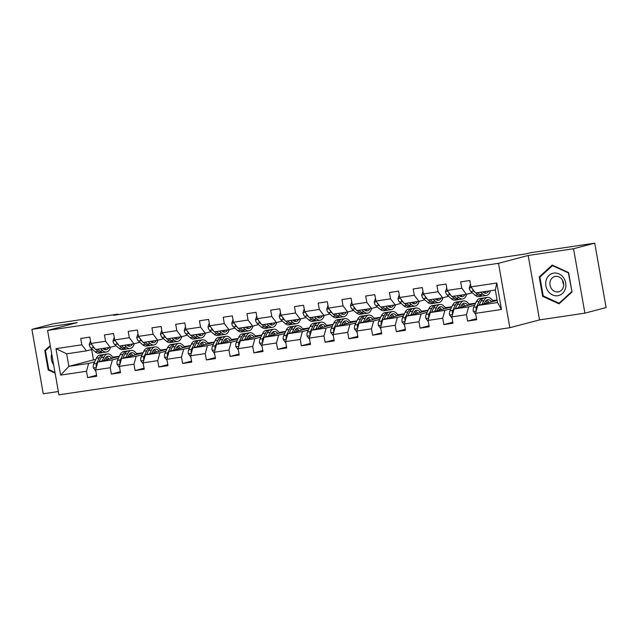 <?xml version="1.0" encoding="UTF-8"?>
<svg xmlns="http://www.w3.org/2000/svg" width="638" height="638" viewBox="0 0 638 638"><rect width="100%" height="100%" fill="white"/><g stroke="black" fill="none" stroke-linecap="round" stroke-linejoin="round"><path stroke-width="0.96" d="M584.894 313.146L573.538 248.74L528.176 255.495L539.533 319.901L584.894 313.146L606.1 307.572L594.744 243.166L530.042 252.8L525.808 253.908L113.564 315.284L117.799 314.167L53.106 323.793L31.9 329.375L43.256 393.782L58.353 391.533M539.533 319.901L509.85 327.709L58.935 394.834L47.579 330.428L498.493 263.311L509.85 327.709M497.169 300.378L477.766 305.482L497.552 302.54L495.343 290.003L475.549 292.954L470.932 286.877L469.815 280.529L460.676 281.884L461.8 288.24L447.182 290.418L446.066 284.062L436.926 285.425L438.051 291.773L423.433 293.951L422.316 287.594L413.185 288.958L414.301 295.314L399.691 297.483L398.567 291.135L389.435 292.491L390.552 298.847L375.941 301.024L374.817 294.668L365.686 296.024L366.802 302.38L352.192 304.557L351.067 298.201L341.936 299.565L343.061 305.913L328.442 308.09L327.326 301.742L318.187 303.098L319.311 309.454L304.693 311.623L303.576 305.275L294.445 306.631L295.561 312.987L280.943 315.164L279.827 308.808L270.695 310.172L271.812 316.52L257.202 318.697L256.077 312.341L246.946 313.705L248.062 320.061L233.452 322.23L232.328 315.882L223.196 317.238L224.321 323.594L209.703 325.771L208.586 319.415L199.447 320.77L200.571 327.127L185.953 329.304L184.837 322.948L175.697 324.311L176.822 330.659L162.204 332.837L161.087 326.489L151.956 327.844L153.072 334.2L138.462 336.378L137.337 330.021L128.206 331.377L129.323 337.733L114.712 339.91L113.588 333.554L104.457 334.918L105.573 341.266L90.963 343.443L89.838 337.087L80.707 338.451L81.831 344.807L55.953 348.659L60.618 375.112L68.872 366.356L88.658 363.405L94.671 361.826M470.932 286.877L496.811 283.025L501.476 309.486L475.597 313.338L476.722 319.694L467.582 321.05L476.538 318.697M60.618 375.112L86.497 371.26L87.613 377.616L96.745 376.253L95.628 369.904L110.238 367.727L111.363 374.083L120.494 372.72L119.378 366.364L133.988 364.194L135.112 370.542L144.244 369.187L143.127 362.831L157.738 360.653L158.862 367.01L167.993 365.646L166.869 359.298L181.487 357.12L182.604 363.477L191.743 362.113L190.618 355.765L205.237 353.588L206.353 359.936L215.484 358.58L214.368 352.224L228.986 350.047L230.103 356.403L239.234 355.047L238.118 348.691L252.728 346.514L253.852 352.87L262.984 351.506L261.867 345.158L276.477 342.981L277.602 349.337L286.733 347.973L285.609 341.617L300.227 339.448L301.343 345.796L310.483 344.44L309.358 338.084L323.976 335.907L325.093 342.263L334.232 340.899L333.108 334.551L347.726 332.374L348.842 338.73L357.974 337.366L356.857 331.01L371.468 328.841L372.592 335.189L381.723 333.834L380.607 327.477L395.217 325.3L396.342 331.656L405.473 330.301L404.356 323.945L418.967 321.767L420.091 328.123L429.222 326.76L428.098 320.412L442.716 318.234L443.833 324.582L452.972 323.227L451.848 316.871L466.466 314.701L467.582 321.05M447.182 290.418L451.808 296.487L466.418 294.309L472.311 292.762M492.6 300.466L493.222 300.37L492.64 300.522M474.648 305.259L468.627 306.846L454.017 309.015L475.549 303.353M466.418 294.309L461.8 288.24M466.466 314.701L468.627 306.846M451.848 316.871L454.017 309.015M423.433 293.951L428.058 300.019L442.668 297.842L448.562 296.295M468.85 303.999L469.48 303.903L468.898 304.063M450.899 308.792L444.877 310.379L430.267 312.556L451.8 306.886M442.668 297.842L438.051 291.773M442.716 318.234L444.877 310.379M428.098 320.412L430.267 312.556M399.691 297.483L404.309 303.552L418.919 301.383L424.812 299.828M445.101 307.532L445.731 307.444L445.149 307.596M427.149 312.333L421.136 313.912L406.518 316.089L428.05 310.427M418.919 301.383L414.301 295.314M418.967 321.767L421.136 313.912M404.356 323.945L406.518 316.089M375.941 301.024L380.559 307.093L395.177 304.916L401.071 303.369M421.359 311.073L421.981 310.977L421.399 311.129M403.399 315.866L397.386 317.445L382.768 319.622L404.301 313.96M395.177 304.916L390.552 298.847M395.217 325.3L397.386 317.445M380.607 327.477L382.768 319.622M352.192 304.557L356.809 310.626L371.428 308.449L377.321 306.902M397.61 314.606L398.232 314.51L397.649 314.662M379.65 319.399L373.637 320.986L359.019 323.163L380.559 317.493M371.428 308.449L366.802 302.38M371.468 328.841L373.637 320.986M356.857 331.01L359.019 323.163M328.442 308.09L333.06 314.159L347.678 311.99L353.572 310.435M373.86 318.139L374.482 318.051L373.9 318.202M355.9 322.94L349.887 324.519L335.277 326.696L356.809 321.026M347.678 311.99L343.061 305.913M347.726 332.374L349.887 324.519M333.108 334.551L335.277 326.696M304.693 311.623L309.318 317.7L323.929 315.523L329.822 313.968M350.11 321.68L350.733 321.584L350.158 321.735M332.159 326.473L326.138 328.052L311.527 330.229L333.06 324.567M323.929 315.523L319.311 309.454M323.976 335.907L326.138 328.052M309.358 338.084L311.527 330.229M280.943 315.164L285.569 321.233L300.179 319.056L306.073 317.509M326.361 325.213L326.991 325.117L326.409 325.268M308.409 330.005L302.388 331.593L287.778 333.762L309.31 328.099M300.179 319.056L295.561 312.987M300.227 339.448L302.388 331.593M285.609 341.617L287.778 333.762M257.202 318.697L261.819 324.766L276.437 322.589L282.323 321.042M302.619 328.745L303.241 328.65L302.659 328.809M284.66 333.538L278.647 335.125L264.028 337.303L285.561 331.632M276.437 322.589L271.812 316.52M276.477 342.981L278.647 335.125M261.867 345.158L264.028 337.303M233.452 322.23L238.07 328.299L252.688 326.13L258.581 324.575M278.87 332.278L279.492 332.191L278.91 332.342M260.91 337.079L254.897 338.658L240.279 340.836L261.811 335.173M252.688 326.13L248.062 320.061M252.728 346.514L254.897 338.658M238.118 348.691L240.279 340.836M209.703 325.771L214.32 331.84L228.938 329.663L234.832 328.115M255.12 335.819L255.742 335.724L255.16 335.875M237.161 340.612L231.147 342.191L216.529 344.368L238.07 338.706M228.938 329.663L224.321 323.594M228.986 350.047L231.147 342.191M214.368 352.224L216.529 344.368M185.953 329.304L190.579 335.373L205.189 333.195L211.082 331.648M231.371 339.352L231.993 339.256L231.411 339.416M213.419 344.145L207.398 345.732L192.788 347.909L214.32 342.239M205.189 333.195L200.571 327.127M205.237 353.588L207.398 345.732M190.618 355.765L192.788 347.909M162.204 332.837L166.829 338.906L181.439 336.736L187.333 335.181M207.621 342.885L208.251 342.797L207.669 342.949M189.669 347.686L183.648 349.265L169.038 351.442L190.571 345.772M181.439 336.736L176.822 330.659M181.487 357.12L183.648 349.265M166.869 359.298L169.038 351.442M138.462 336.378L143.079 342.446L157.69 340.269L163.583 338.714M183.872 346.426L184.502 346.33L183.919 346.482M165.92 351.219L159.907 352.798L145.289 354.975L166.821 349.313M157.69 340.269L153.072 334.2M157.738 360.653L159.907 352.798M143.127 362.831L145.289 354.975M114.712 339.91L119.33 345.979L133.948 343.802L139.842 342.255M160.13 349.959L160.752 349.863L160.17 350.015M142.17 354.752L136.157 356.339L121.539 358.508L143.072 352.846M133.948 343.802L129.323 337.733M133.988 364.194L136.157 356.339M119.378 366.364L121.539 358.508M90.963 343.443L95.58 349.512L110.199 347.335L116.092 345.788M136.38 353.492L137.003 353.396L136.42 353.556M118.421 358.285L112.408 359.872L97.789 362.049L119.33 356.379M110.199 347.335L105.573 341.266M110.238 367.727L112.408 359.872M95.628 369.904L97.789 362.049M55.953 348.659L66.655 353.819L86.449 350.876L92.343 349.321M112.631 357.025L113.253 356.937L112.671 357.089M91.633 349.512L93.467 359.88L95.756 359.537M93.467 359.88L68.872 366.356L66.655 353.819M86.449 350.876L81.831 344.807M86.497 371.26L88.658 363.405M573.538 248.74L594.744 243.166M528.176 255.495L498.493 263.311M47.579 330.428L77.262 322.621L31.9 329.375M117.886 314.638L117.799 314.167M112.782 357.24L113.253 356.937M113.285 357.113L119.41 356.195M136.532 353.707L137.003 353.396M137.034 353.572L143.159 352.662M160.274 350.174L160.752 349.863M160.784 350.039L166.909 349.13M184.023 346.633L184.502 346.33M184.534 346.506L190.658 345.589M207.773 343.1L208.251 342.797M208.275 342.965L214.408 342.056M231.522 339.568L231.993 339.256M232.025 339.432L238.157 338.523M255.272 336.035L255.742 335.724M255.774 335.899L261.899 334.982M279.021 332.494L279.492 332.191M279.524 332.366L285.649 331.449M302.763 328.961L303.241 328.65M303.273 328.825L309.398 327.916M326.512 325.428L326.991 325.117M327.015 325.292L333.148 324.383M350.262 321.887L350.733 321.584M350.764 321.759L356.897 320.842M374.012 318.354L374.482 318.051M374.514 318.218L380.647 317.309M397.761 314.821L398.232 314.51M398.264 314.686L404.388 313.776M421.503 311.28L421.981 310.977M422.013 311.153L428.138 310.235M445.252 307.747L445.731 307.444M445.763 307.62L451.887 306.703M469.002 304.214L469.48 303.903M469.504 304.079L475.637 303.17M492.751 300.681L493.222 300.37M493.254 300.546L497.098 299.972M501.476 309.486L497.552 302.54M495.343 290.003L496.811 283.025M475.597 313.338L477.766 305.482M87.613 377.616L96.569 375.256M113.173 357.854L114.465 357.663M136.923 354.313L138.215 354.122M111.363 374.083L120.319 371.723M160.672 350.78L161.956 350.589M135.112 370.542L144.068 368.19M184.422 347.247L185.706 347.056M158.862 367.01L167.818 364.649M208.171 343.715L209.455 343.523M182.604 363.477L191.567 361.116M231.921 340.174L233.205 339.982M206.353 359.936L215.309 357.583M255.663 336.641L256.954 336.449M230.103 356.403L239.059 354.05M279.412 333.108L280.704 332.916M253.852 352.87L262.808 350.509M303.162 329.567L304.446 329.375M277.602 349.337L286.558 346.976M326.911 326.034L328.195 325.843M301.343 345.796L310.307 343.443M350.661 322.501L351.945 322.31M325.093 342.263L334.057 339.902M374.402 318.968L375.694 318.777M348.842 338.73L357.798 336.37M398.152 315.427L399.444 315.236M372.592 335.189L381.548 332.837M421.901 311.894L423.193 311.703M396.342 331.656L405.297 329.304M445.651 308.361L446.935 308.17M420.091 328.123L429.047 325.763M469.401 304.82L470.685 304.629M443.833 324.582L452.797 322.23M493.15 301.288L494.434 301.096M50.242 345.541L44.772 350.549L48.193 369.952L55.107 373.11M568.602 272.57L552.205 265.065L539.222 276.948L542.643 296.343L559.04 303.855L572.023 291.973L568.602 272.57M49.134 369.705L48.193 369.952M46.016 350.222L44.772 350.549M543.584 296.096L542.643 296.343M540.466 276.621L539.222 276.948M90.5 340.82L89.24 344.576A4.689 2.313 81.5 0 0 90.923 348.085L95.214 351.833A13.534 6.675 81.5 0 0 98.802 353.157L101.689 352.726A13.534 6.675 81.5 0 0 102.59 352.463M100.613 348.763L102.822 350.701A13.534 6.675 81.5 0 0 106.41 352.024A13.534 6.675 81.5 0 0 110.549 347.247M102.846 348.436L103.093 348.651A11.237 5.543 81.5 0 0 106.075 349.744A11.237 5.543 81.5 0 0 108.771 347.55M95.891 349.464L98.1 351.402A13.534 6.675 81.5 0 0 101.689 352.726M104.05 348.252A11.237 5.543 -98.5 0 1 103.555 349.018M106.41 352.024L103.523 352.455A13.534 6.675 -98.5 0 1 99.927 351.131L97.718 349.193M104.568 349.568A11.237 5.543 81.5 0 0 105.876 347.981M92.47 345.429A4.689 2.313 81.5 0 0 93.818 347.654L94.863 348.563M104.201 360.358L104.903 358.891A11.237 5.543 -98.5 0 1 107.83 356.243A11.237 5.543 -98.5 0 1 111.778 358.365M102.192 360.893L103.962 357.152A13.534 6.675 -98.5 0 1 107.487 353.962A13.534 6.675 -98.5 0 1 113.253 357.982M95.844 371.109L93.355 367.903A4.689 2.313 -98.5 0 1 93.706 363.867L96.346 358.293A13.534 6.675 -98.5 0 1 99.879 355.095L102.774 354.664A13.534 6.675 81.5 0 0 99.241 357.862L96.601 363.437A4.689 2.313 81.5 0 0 96.123 366.14L96.458 366.882M99.121 361.698L101.067 357.583A13.534 6.675 -98.5 0 1 104.6 354.393L107.487 353.962M109.098 359.074A11.237 5.543 81.5 0 0 106.442 356.849M108.803 359.146A13.534 6.675 81.5 0 0 107.974 357.814M103.707 354.656A13.534 6.675 81.5 0 0 102.774 354.664M105.629 357.671A11.237 5.543 -98.5 0 1 107.399 359.521M54.98 372.377L48.767 369.538L45.45 350.74L50.37 346.243M51.71 353.859A11.5 9.993 -104.7 0 0 53.632 364.761M553.8 273.096A11.5 9.993 -104.7 0 0 545.897 285.888A11.5 9.993 -104.7 0 0 557.787 295.729A11.5 9.993 -104.7 0 0 565.691 282.937A11.5 9.993 -104.7 0 0 553.8 273.096M555.427 276.406A7.871 6.843 -104.7 0 0 554.789 276.533A7.871 6.843 -104.7 0 0 550.092 285.529A7.871 6.843 -104.7 0 0 558.162 291.893A7.871 6.843 -104.7 0 0 558.8 291.765A7.871 6.843 -104.7 0 0 563.498 282.77A7.871 6.843 -104.7 0 0 555.427 276.406M563.705 284.532A7.871 6.843 75.3 0 1 562.62 280.417M571.68 291.694L559.103 303.209L543.217 295.928L539.9 277.139L552.476 265.623L568.37 272.897L571.959 291.614M560.012 302.97L559.103 303.209M553.074 265.464L552.476 265.623M114.25 337.287L112.99 341.043A4.689 2.313 81.5 0 0 114.673 344.544L118.963 348.3A13.534 6.675 81.5 0 0 122.552 349.616L125.439 349.185A13.534 6.675 81.5 0 0 126.332 348.922M124.362 345.23L126.571 347.168A13.534 6.675 81.5 0 0 130.16 348.484A13.534 6.675 81.5 0 0 134.299 343.715M126.595 344.895L126.842 345.118A11.237 5.543 81.5 0 0 129.825 346.211A11.237 5.543 81.5 0 0 132.521 344.018M119.641 345.932L121.85 347.869A13.534 6.675 81.5 0 0 125.439 349.185M127.799 344.719A11.237 5.543 -98.5 0 1 127.297 345.477M130.16 348.484L127.265 348.914A13.534 6.675 -98.5 0 1 123.676 347.598L121.467 345.66M128.318 346.035A11.237 5.543 81.5 0 0 129.626 344.448M116.22 341.888A4.689 2.313 81.5 0 0 117.567 344.113L118.612 345.03M137.999 333.746L136.739 337.51A4.689 2.313 81.5 0 0 138.422 341.011L142.705 344.767A13.534 6.675 81.5 0 0 146.293 346.083L149.188 345.652A13.534 6.675 81.5 0 0 150.082 345.389M148.104 341.697L150.321 343.635A13.534 6.675 81.5 0 0 153.91 344.951A13.534 6.675 81.5 0 0 158.049 340.174M150.337 341.362L150.592 341.585A11.237 5.543 81.5 0 0 153.567 342.678A11.237 5.543 81.5 0 0 156.262 340.477M143.391 342.399L145.6 344.337A13.534 6.675 81.5 0 0 149.188 345.652M151.549 341.186A11.237 5.543 -98.5 0 1 151.047 341.944M153.91 344.951L151.015 345.381A13.534 6.675 -98.5 0 1 147.426 344.065L145.217 342.127M152.067 342.494A11.237 5.543 81.5 0 0 153.375 340.907M139.969 338.355A4.689 2.313 81.5 0 0 141.309 340.58L142.362 341.497M127.951 356.825L128.645 355.35A11.237 5.543 -98.5 0 1 131.58 352.702A11.237 5.543 -98.5 0 1 135.527 354.832M125.941 357.352L127.712 353.619A13.534 6.675 -98.5 0 1 131.237 350.429A13.534 6.675 -98.5 0 1 137.003 354.441M119.585 367.568L117.105 364.37A4.689 2.313 -98.5 0 1 117.456 360.334L120.096 354.752A13.534 6.675 -98.5 0 1 123.628 351.562L126.515 351.131A13.534 6.675 81.5 0 0 122.99 354.321L120.351 359.904A4.689 2.313 81.5 0 0 119.872 362.607L120.207 363.341M122.871 358.165L124.817 354.05A13.534 6.675 -98.5 0 1 128.35 350.86L131.237 350.429M132.848 355.533A11.237 5.543 81.5 0 0 130.192 353.316M132.552 355.613A13.534 6.675 81.5 0 0 131.715 354.281M127.448 351.123A13.534 6.675 81.5 0 0 126.515 351.131M129.378 354.138A11.237 5.543 -98.5 0 1 131.149 355.98M151.7 353.293L152.394 351.817A11.237 5.543 -98.5 0 1 155.321 349.169A11.237 5.543 -98.5 0 1 159.277 351.299M149.691 353.819L151.453 350.087A13.534 6.675 -98.5 0 1 154.986 346.897A13.534 6.675 -98.5 0 1 160.752 350.908M143.335 364.035L140.854 360.837A4.689 2.313 -98.5 0 1 141.205 356.794L143.845 351.219A13.534 6.675 -98.5 0 1 147.378 348.029L150.265 347.598A13.534 6.675 81.5 0 0 146.74 350.788L144.092 356.363A4.689 2.313 81.5 0 0 143.622 359.066L143.957 359.808M146.62 354.624L148.566 350.517A13.534 6.675 -98.5 0 1 152.091 347.327L154.986 346.897M156.597 352.001A11.237 5.543 81.5 0 0 153.933 349.776M156.302 352.08A13.534 6.675 81.5 0 0 155.465 350.74M151.198 347.59A13.534 6.675 81.5 0 0 150.265 347.598M153.128 350.605A11.237 5.543 -98.5 0 1 154.898 352.447M161.741 330.213L160.489 333.977A4.689 2.313 81.5 0 0 162.164 337.478L166.454 341.234A13.534 6.675 81.5 0 0 170.043 342.55L172.938 342.12A13.534 6.675 81.5 0 0 173.831 341.856M171.853 338.164L174.07 340.094A13.534 6.675 81.5 0 0 177.659 341.418A13.534 6.675 81.5 0 0 181.79 336.641M174.086 337.829L174.341 338.044A11.237 5.543 81.5 0 0 177.316 339.137A11.237 5.543 81.5 0 0 180.012 336.944M167.132 338.866L169.349 340.804A13.534 6.675 81.5 0 0 172.938 342.12M175.298 337.646A11.237 5.543 -98.5 0 1 174.796 338.411M177.659 341.418L174.764 341.848A13.534 6.675 -98.5 0 1 171.175 340.525L168.958 338.587M175.817 338.961A11.237 5.543 81.5 0 0 177.125 337.374M163.719 334.822A4.689 2.313 81.5 0 0 165.059 337.047L166.103 337.965M185.491 326.68L184.238 330.436A4.689 2.313 81.5 0 0 185.913 333.937L190.204 337.693A13.534 6.675 81.5 0 0 193.792 339.017L196.687 338.587A13.534 6.675 81.5 0 0 197.581 338.315M195.603 334.623L197.812 336.561A13.534 6.675 81.5 0 0 201.401 337.877A13.534 6.675 81.5 0 0 205.54 333.108M197.836 334.296L198.083 334.511A11.237 5.543 81.5 0 0 201.066 335.604A11.237 5.543 81.5 0 0 203.761 333.411M190.882 335.325L193.099 337.263A13.534 6.675 81.5 0 0 196.687 338.587M199.04 334.113A11.237 5.543 -98.5 0 1 198.546 334.878M201.401 337.877L198.514 338.307A13.534 6.675 -98.5 0 1 194.925 336.992L192.708 335.054M199.558 335.428A11.237 5.543 81.5 0 0 200.866 333.841M187.46 331.289A4.689 2.313 81.5 0 0 188.808 333.507L189.853 334.424M209.24 323.147L207.988 326.903A4.689 2.313 81.5 0 0 209.663 330.404L213.953 334.16A13.534 6.675 81.5 0 0 217.542 335.476L220.437 335.046A13.534 6.675 81.5 0 0 221.33 334.783M219.352 331.09L221.561 333.028A13.534 6.675 81.5 0 0 225.15 334.344A13.534 6.675 81.5 0 0 229.289 329.567M221.585 330.755L221.833 330.978A11.237 5.543 81.5 0 0 224.815 332.071A11.237 5.543 81.5 0 0 227.511 329.878M214.631 331.792L216.848 333.73A13.534 6.675 81.5 0 0 220.437 335.046M222.79 330.58A11.237 5.543 -98.5 0 1 222.295 331.337M225.15 334.344L222.263 334.775A13.534 6.675 -98.5 0 1 218.674 333.459L216.457 331.521M223.308 331.896A11.237 5.543 81.5 0 0 224.616 330.309M211.21 327.749A4.689 2.313 81.5 0 0 212.558 329.974L213.602 330.891M175.45 349.752L176.144 348.284A11.237 5.543 -98.5 0 1 179.071 345.636A11.237 5.543 -98.5 0 1 183.026 347.758M173.44 350.286L175.203 346.554A13.534 6.675 -98.5 0 1 178.736 343.356A13.534 6.675 -98.5 0 1 184.502 347.375M167.084 360.502L164.604 357.296A4.689 2.313 -98.5 0 1 164.947 353.261L167.595 347.686A13.534 6.675 -98.5 0 1 171.12 344.488L174.014 344.065A13.534 6.675 81.5 0 0 170.49 347.255L167.842 352.83A4.689 2.313 81.5 0 0 167.371 355.533L167.706 356.275M170.362 351.091L172.316 346.984A13.534 6.675 -98.5 0 1 175.841 343.786L178.736 343.356M180.347 348.468A11.237 5.543 81.5 0 0 177.683 346.243M180.052 348.547A13.534 6.675 81.5 0 0 179.214 347.208M174.948 344.057A13.534 6.675 81.5 0 0 174.014 344.065M176.878 347.064A11.237 5.543 -98.5 0 1 178.648 348.914M199.192 346.219L199.893 344.751A11.237 5.543 -98.5 0 1 202.82 342.096A11.237 5.543 -98.5 0 1 206.776 344.225M197.182 346.745L198.952 343.013A13.534 6.675 -98.5 0 1 202.485 339.823A13.534 6.675 -98.5 0 1 208.243 343.834M190.834 356.969L188.346 353.763A4.689 2.313 -98.5 0 1 188.696 349.728L191.344 344.145A13.534 6.675 -98.5 0 1 194.869 340.955L197.764 340.525A13.534 6.675 81.5 0 0 194.231 343.715L191.591 349.297A4.689 2.313 81.5 0 0 191.113 352.001L191.456 352.734M194.112 347.558L196.057 343.443A13.534 6.675 -98.5 0 1 199.59 340.253L202.485 339.823M204.096 344.935A11.237 5.543 81.5 0 0 201.433 342.71M203.801 345.006A13.534 6.675 81.5 0 0 202.964 343.675M198.697 340.517A13.534 6.675 81.5 0 0 197.764 340.525M200.619 343.531A11.237 5.543 -98.5 0 1 202.39 345.381M222.941 342.686L223.643 341.21A11.237 5.543 -98.5 0 1 226.57 338.563A11.237 5.543 -98.5 0 1 230.525 340.692M220.931 343.212L222.702 339.48A13.534 6.675 -98.5 0 1 226.227 336.29A13.534 6.675 -98.5 0 1 231.993 340.301M214.583 353.428L212.095 350.23A4.689 2.313 -98.5 0 1 212.446 346.195L215.094 340.612A13.534 6.675 -98.5 0 1 218.619 337.422L221.514 336.992A13.534 6.675 81.5 0 0 217.981 340.182L215.341 345.764A4.689 2.313 81.5 0 0 214.862 348.468L215.197 349.201M217.861 344.018L219.807 339.91A13.534 6.675 -98.5 0 1 223.34 336.72L226.227 336.29M227.838 341.394A11.237 5.543 81.5 0 0 225.182 339.169M227.543 341.474A13.534 6.675 81.5 0 0 226.713 340.134M222.447 336.984A13.534 6.675 81.5 0 0 221.514 336.992M224.369 339.998A11.237 5.543 -98.5 0 1 226.139 341.84M246.691 339.153L247.384 337.677A11.237 5.543 -98.5 0 1 250.319 335.03A11.237 5.543 -98.5 0 1 254.267 337.151M244.681 339.679L246.451 335.947A13.534 6.675 -98.5 0 1 249.976 332.757A13.534 6.675 -98.5 0 1 255.742 336.768M238.325 349.895L235.845 346.689A4.689 2.313 -98.5 0 1 236.196 342.654L238.835 337.079A13.534 6.675 -98.5 0 1 242.368 333.889L245.263 333.459A13.534 6.675 81.5 0 0 241.73 336.649L239.09 342.223A4.689 2.313 81.5 0 0 238.612 344.927L238.947 345.668M241.611 340.485L243.556 336.378A13.534 6.675 -98.5 0 1 247.089 333.188L249.976 332.757M251.587 337.861A11.237 5.543 81.5 0 0 248.932 335.636M251.292 337.941A13.534 6.675 81.5 0 0 250.455 336.601M246.188 333.451A13.534 6.675 81.5 0 0 245.263 333.459M248.118 336.465A11.237 5.543 -98.5 0 1 249.889 338.307M270.44 335.612L271.134 334.145A11.237 5.543 -98.5 0 1 274.069 331.497A11.237 5.543 -98.5 0 1 278.016 333.618M268.431 336.146L270.201 332.406A13.534 6.675 -98.5 0 1 273.726 329.216A13.534 6.675 -98.5 0 1 279.492 333.235M262.074 346.362L259.594 343.156A4.689 2.313 -98.5 0 1 259.945 339.121L262.585 333.546A13.534 6.675 -98.5 0 1 266.118 330.348L269.005 329.918A13.534 6.675 81.5 0 0 265.48 333.116L262.832 338.69A4.689 2.313 81.5 0 0 262.362 341.394L262.696 342.135M265.36 336.952L267.306 332.837A13.534 6.675 -98.5 0 1 270.831 329.647L273.726 329.216M275.337 334.328A11.237 5.543 81.5 0 0 272.681 332.103M275.042 334.4A13.534 6.675 81.5 0 0 274.204 333.068M269.938 329.91A13.534 6.675 81.5 0 0 269.005 329.918M271.868 332.924A11.237 5.543 -98.5 0 1 273.638 334.775M294.19 332.079L294.884 330.604A11.237 5.543 -98.5 0 1 297.81 327.956A11.237 5.543 -98.5 0 1 301.766 330.085M292.18 332.605L293.943 328.873A13.534 6.675 -98.5 0 1 297.475 325.683A13.534 6.675 -98.5 0 1 303.241 329.694M285.824 342.821L283.344 339.623A4.689 2.313 -98.5 0 1 283.695 335.588L286.334 330.005A13.534 6.675 -98.5 0 1 289.867 326.815L292.754 326.385A13.534 6.675 81.5 0 0 289.229 329.575L286.582 335.157A4.689 2.313 81.5 0 0 286.111 337.861L286.446 338.595M289.11 333.419L291.056 329.304A13.534 6.675 -98.5 0 1 294.581 326.114L297.475 325.683M299.086 330.787A11.237 5.543 81.5 0 0 296.423 328.57M298.791 330.867A13.534 6.675 81.5 0 0 297.954 329.535M293.687 326.377A13.534 6.675 81.5 0 0 292.754 326.385M295.617 329.391A11.237 5.543 -98.5 0 1 297.388 331.234M317.939 328.546L318.633 327.071A11.237 5.543 -98.5 0 1 321.56 324.423A11.237 5.543 -98.5 0 1 325.516 326.552M315.922 329.072L317.692 325.34A13.534 6.675 -98.5 0 1 321.225 322.15A13.534 6.675 -98.5 0 1 326.983 326.162M309.574 339.288L307.093 336.09A4.689 2.313 -98.5 0 1 307.436 332.047L310.084 326.473A13.534 6.675 -98.5 0 1 313.609 323.283L316.504 322.852A13.534 6.675 81.5 0 0 312.971 326.042L310.331 331.616A4.689 2.313 81.5 0 0 309.861 334.32L310.196 335.062M312.851 329.878L314.805 325.771A13.534 6.675 -98.5 0 1 318.33 322.581L321.225 322.15M322.836 327.254A11.237 5.543 81.5 0 0 320.172 325.029M322.541 327.334A13.534 6.675 81.5 0 0 321.704 325.994M317.437 322.844A13.534 6.675 81.5 0 0 316.504 322.852M319.367 325.858A11.237 5.543 -98.5 0 1 321.137 327.701M341.681 325.005L342.383 323.538A11.237 5.543 -98.5 0 1 345.31 320.89A11.237 5.543 -98.5 0 1 349.265 323.011M339.671 325.539L341.442 321.807A13.534 6.675 -98.5 0 1 344.975 318.609A13.534 6.675 -98.5 0 1 350.733 322.629M333.323 335.755L330.835 332.55A4.689 2.313 -98.5 0 1 331.186 328.514L333.834 322.94A13.534 6.675 -98.5 0 1 337.358 319.742L340.253 319.311A13.534 6.675 81.5 0 0 336.72 322.509L334.081 328.084A4.689 2.313 81.5 0 0 333.602 330.787L333.945 331.529M336.601 326.345L338.547 322.238A13.534 6.675 -98.5 0 1 342.08 319.04L344.975 318.609M346.578 323.721A11.237 5.543 81.5 0 0 343.922 321.496M346.282 323.801A13.534 6.675 81.5 0 0 345.453 322.461M341.186 319.311A13.534 6.675 81.5 0 0 340.253 319.311M343.108 322.318A11.237 5.543 -98.5 0 1 344.879 324.168M365.43 321.472L366.132 320.005A11.237 5.543 -98.5 0 1 369.059 317.349A11.237 5.543 -98.5 0 1 373.015 319.478M363.421 321.999L365.191 318.266A13.534 6.675 -98.5 0 1 368.716 315.076A13.534 6.675 -98.5 0 1 374.482 319.088M357.073 332.223L354.584 329.017A4.689 2.313 -98.5 0 1 354.935 324.981L357.575 319.399A13.534 6.675 -98.5 0 1 361.108 316.209L364.003 315.778A13.534 6.675 81.5 0 0 360.47 318.968L357.83 324.551A4.689 2.313 81.5 0 0 357.352 327.254L357.687 327.988M360.35 322.812L362.296 318.697A13.534 6.675 -98.5 0 1 365.829 315.507L368.716 315.076M370.327 320.18A11.237 5.543 81.5 0 0 367.671 317.963M370.032 320.26A13.534 6.675 81.5 0 0 369.203 318.928M364.936 315.77A13.534 6.675 81.5 0 0 364.003 315.778M366.858 318.785A11.237 5.543 -98.5 0 1 368.628 320.635M389.18 317.939L389.874 316.464A11.237 5.543 -98.5 0 1 392.809 313.816A11.237 5.543 -98.5 0 1 396.756 315.946M387.17 318.466L388.941 314.733A13.534 6.675 -98.5 0 1 392.466 311.543A13.534 6.675 -98.5 0 1 398.232 315.555M380.814 328.682L378.334 325.484A4.689 2.313 -98.5 0 1 378.685 321.44L381.325 315.866A13.534 6.675 -98.5 0 1 384.858 312.676L387.744 312.245A13.534 6.675 81.5 0 0 384.22 315.435L381.58 321.01A4.689 2.313 81.5 0 0 381.101 323.713L381.436 324.455M384.1 319.271L386.046 315.164A13.534 6.675 -98.5 0 1 389.579 311.974L392.466 311.543M394.077 316.647A11.237 5.543 81.5 0 0 391.421 314.422M393.782 316.727A13.534 6.675 81.5 0 0 392.944 315.387M388.678 312.237A13.534 6.675 81.5 0 0 387.744 312.245M390.608 315.252A11.237 5.543 -98.5 0 1 392.378 317.094M412.93 314.398L413.623 312.931A11.237 5.543 -98.5 0 1 416.558 310.283A11.237 5.543 -98.5 0 1 420.506 312.405M410.92 314.933L412.69 311.2A13.534 6.675 -98.5 0 1 416.215 308.01A13.534 6.675 -98.5 0 1 421.981 312.022M404.564 325.149L402.084 321.943A4.689 2.313 -98.5 0 1 402.434 317.907L405.074 312.333A13.534 6.675 -98.5 0 1 408.607 309.143L411.494 308.712A13.534 6.675 81.5 0 0 407.969 311.902L405.321 317.477A4.689 2.313 81.5 0 0 404.851 320.18L405.186 320.922M407.849 315.738L409.795 311.631A13.534 6.675 -98.5 0 1 413.32 308.433L416.215 308.01M417.826 313.114A11.237 5.543 81.5 0 0 415.171 310.889M417.531 313.194A13.534 6.675 81.5 0 0 416.694 311.854M412.427 308.704A13.534 6.675 81.5 0 0 411.494 308.712M414.357 311.711A11.237 5.543 -98.5 0 1 416.128 313.561M436.679 310.865L437.373 309.398A11.237 5.543 -98.5 0 1 440.3 306.75A11.237 5.543 -98.5 0 1 444.255 308.872M434.669 311.392L436.432 307.66A13.534 6.675 -98.5 0 1 439.965 304.47A13.534 6.675 -98.5 0 1 445.731 308.489M428.313 321.616L425.833 318.41A4.689 2.313 -98.5 0 1 426.184 314.375L428.824 308.792A13.534 6.675 -98.5 0 1 432.349 305.602L435.244 305.171A13.534 6.675 81.5 0 0 431.719 308.361L429.071 313.944A4.689 2.313 81.5 0 0 428.6 316.647L428.935 317.389M431.591 312.205L433.545 308.09A13.534 6.675 -98.5 0 1 437.07 304.9L439.965 304.47M441.576 309.582A11.237 5.543 81.5 0 0 438.912 307.356M441.281 309.653A13.534 6.675 81.5 0 0 440.443 308.321M436.177 305.163A13.534 6.675 81.5 0 0 435.244 305.171M438.107 308.178A11.237 5.543 -98.5 0 1 439.877 310.028M232.99 319.606L231.73 323.37A4.689 2.313 81.5 0 0 233.412 326.871L237.703 330.628A13.534 6.675 81.5 0 0 241.292 331.943L244.179 331.513A13.534 6.675 81.5 0 0 245.08 331.25M243.102 327.557L245.311 329.495A13.534 6.675 81.5 0 0 248.9 330.811A13.534 6.675 81.5 0 0 253.039 326.034M245.335 327.222L245.582 327.438A11.237 5.543 81.5 0 0 248.565 328.538A11.237 5.543 81.5 0 0 251.26 326.337M238.381 328.259L240.59 330.197A13.534 6.675 81.5 0 0 244.179 331.513M246.539 327.039A11.237 5.543 -98.5 0 1 246.045 327.804M248.9 330.811L246.005 331.242A13.534 6.675 -98.5 0 1 242.416 329.926L240.207 327.988M247.058 328.355A11.237 5.543 81.5 0 0 248.365 326.768M234.959 324.216A4.689 2.313 81.5 0 0 236.307 326.441L237.352 327.358M256.739 316.073L255.479 319.829A4.689 2.313 81.5 0 0 257.162 323.338L261.444 327.087A13.534 6.675 81.5 0 0 265.041 328.411L267.928 327.98A13.534 6.675 81.5 0 0 268.821 327.717M266.844 324.016L269.061 325.954A13.534 6.675 81.5 0 0 272.649 327.278A13.534 6.675 81.5 0 0 276.788 322.501M269.084 323.689L269.332 323.905A11.237 5.543 81.5 0 0 272.306 324.997A11.237 5.543 81.5 0 0 275.01 322.804M262.13 324.718L264.339 326.656A13.534 6.675 81.5 0 0 267.928 327.98M270.289 323.506A11.237 5.543 -98.5 0 1 269.786 324.271M272.649 327.278L269.754 327.709A13.534 6.675 -98.5 0 1 266.166 326.385L263.957 324.447M270.807 324.822A11.237 5.543 81.5 0 0 272.115 323.235M258.709 320.683A4.689 2.313 81.5 0 0 260.049 322.908L261.101 323.817M280.481 312.54L279.229 316.296A4.689 2.313 81.5 0 0 280.911 319.798L285.194 323.554A13.534 6.675 81.5 0 0 288.783 324.87L291.678 324.439A13.534 6.675 81.5 0 0 292.571 324.176M290.593 320.483L292.81 322.421A13.534 6.675 81.5 0 0 296.399 323.737A13.534 6.675 81.5 0 0 300.538 318.96M292.826 320.148L293.081 320.372A11.237 5.543 81.5 0 0 296.056 321.464A11.237 5.543 81.5 0 0 298.751 319.271M285.88 321.185L288.089 323.123A13.534 6.675 81.5 0 0 291.678 324.439M294.038 319.973A11.237 5.543 -98.5 0 1 293.536 320.731M296.399 323.737L293.504 324.168A13.534 6.675 -98.5 0 1 289.915 322.852L287.706 320.914M294.557 321.289A11.237 5.543 81.5 0 0 295.865 319.702M282.459 317.142A4.689 2.313 81.5 0 0 283.798 319.367L284.843 320.284M304.23 308.999L302.978 312.764A4.689 2.313 81.5 0 0 304.653 316.265L308.944 320.021A13.534 6.675 81.5 0 0 312.532 321.337L315.427 320.906A13.534 6.675 81.5 0 0 316.32 320.643M314.343 316.95L316.56 318.888A13.534 6.675 81.5 0 0 320.148 320.204A13.534 6.675 81.5 0 0 324.279 315.427M316.576 316.615L316.831 316.831A11.237 5.543 81.5 0 0 319.805 317.931A11.237 5.543 81.5 0 0 322.501 315.73M309.621 317.652L311.838 319.59A13.534 6.675 81.5 0 0 315.427 320.906M317.78 316.44A11.237 5.543 -98.5 0 1 317.285 317.198M320.148 320.204L317.253 320.635A13.534 6.675 -98.5 0 1 313.665 319.319L311.448 317.381M318.298 317.748A11.237 5.543 81.5 0 0 319.614 316.161M306.208 313.609A4.689 2.313 81.5 0 0 307.548 315.834L308.593 316.751M327.98 305.466L326.728 309.223A4.689 2.313 81.5 0 0 328.403 312.732L332.693 316.48A13.534 6.675 81.5 0 0 336.282 317.804L339.177 317.373A13.534 6.675 81.5 0 0 340.07 317.11M338.092 313.41L340.301 315.347A13.534 6.675 81.5 0 0 343.89 316.671A13.534 6.675 81.5 0 0 348.029 311.894M340.325 313.083L340.572 313.298A11.237 5.543 81.5 0 0 343.555 314.39A11.237 5.543 81.5 0 0 346.251 312.197M333.371 314.119L335.588 316.049A13.534 6.675 81.5 0 0 339.177 317.373M341.529 312.899A11.237 5.543 -98.5 0 1 341.035 313.665M343.89 316.671L341.003 317.102A13.534 6.675 -98.5 0 1 337.414 315.778L335.197 313.84M342.048 314.215A11.237 5.543 81.5 0 0 343.356 312.628M329.95 310.076A4.689 2.313 81.5 0 0 331.297 312.301L332.342 313.218M351.729 301.934L350.477 305.69A4.689 2.313 81.5 0 0 352.152 309.191L356.443 312.947A13.534 6.675 81.5 0 0 360.031 314.271L362.926 313.84A13.534 6.675 81.5 0 0 363.82 313.569M361.842 309.877L364.051 311.815A13.534 6.675 81.5 0 0 367.64 313.13A13.534 6.675 81.5 0 0 371.779 308.361M364.075 309.542L364.322 309.765A11.237 5.543 81.5 0 0 367.305 310.858A11.237 5.543 81.5 0 0 370 308.664M357.12 310.578L359.33 312.516A13.534 6.675 81.5 0 0 362.926 313.84M365.279 309.366A11.237 5.543 -98.5 0 1 364.784 310.132M367.64 313.13L364.753 313.561A13.534 6.675 -98.5 0 1 361.164 312.245L358.947 310.307M365.797 310.682A11.237 5.543 81.5 0 0 367.105 309.095M353.699 306.543A4.689 2.313 81.5 0 0 355.047 308.76L356.092 309.677M375.479 298.393L374.219 302.157A4.689 2.313 81.5 0 0 375.902 305.658L380.192 309.414A13.534 6.675 81.5 0 0 383.781 310.73L386.668 310.299A13.534 6.675 81.5 0 0 387.561 310.036M385.591 306.344L387.8 308.282A13.534 6.675 81.5 0 0 391.389 309.597A13.534 6.675 81.5 0 0 395.528 304.82M387.824 306.009L388.071 306.232A11.237 5.543 81.5 0 0 391.054 307.325A11.237 5.543 81.5 0 0 393.75 305.131M380.87 307.045L383.079 308.983A13.534 6.675 81.5 0 0 386.668 310.299M389.028 305.833A11.237 5.543 -98.5 0 1 388.534 306.591M391.389 309.597L388.494 310.028A13.534 6.675 -98.5 0 1 384.905 308.712L382.696 306.774M389.547 307.149A11.237 5.543 81.5 0 0 390.855 305.562M377.449 303.002A4.689 2.313 81.5 0 0 378.797 305.227L379.841 306.144M399.228 294.86L397.968 298.624A4.689 2.313 81.5 0 0 399.651 302.125L403.934 305.881A13.534 6.675 81.5 0 0 407.522 307.197L410.417 306.766A13.534 6.675 81.5 0 0 411.311 306.503M409.333 302.811L411.55 304.749A13.534 6.675 81.5 0 0 415.139 306.065A13.534 6.675 81.5 0 0 419.278 301.288M411.574 302.476L411.821 302.691A11.237 5.543 81.5 0 0 414.796 303.792A11.237 5.543 81.5 0 0 417.499 301.591M404.62 303.513L406.829 305.45A13.534 6.675 81.5 0 0 410.417 306.766M412.778 302.292A11.237 5.543 -98.5 0 1 412.276 303.058M415.139 306.065L412.244 306.495A13.534 6.675 -98.5 0 1 408.655 305.179L406.446 303.241M413.296 303.608A11.237 5.543 81.5 0 0 414.604 302.021M401.198 299.469A4.689 2.313 81.5 0 0 402.538 301.694L403.591 302.611M422.97 291.327L421.718 295.083A4.689 2.313 81.5 0 0 423.401 298.592L427.683 302.34A13.534 6.675 81.5 0 0 431.272 303.664L434.167 303.233A13.534 6.675 81.5 0 0 435.06 302.962M433.082 299.27L435.299 301.208A13.534 6.675 81.5 0 0 438.888 302.532A13.534 6.675 81.5 0 0 443.027 297.755M435.315 298.943L435.571 299.158A11.237 5.543 81.5 0 0 438.545 300.251A11.237 5.543 81.5 0 0 441.241 298.058M428.361 299.972L430.578 301.91A13.534 6.675 81.5 0 0 434.167 303.233M436.528 298.759A11.237 5.543 -98.5 0 1 436.025 299.525M438.888 302.532L435.993 302.962A13.534 6.675 -98.5 0 1 432.405 301.638L430.195 299.7M437.046 300.075A11.237 5.543 81.5 0 0 438.354 298.488M424.948 295.936A4.689 2.313 81.5 0 0 426.288 298.161L427.332 299.07M446.72 287.794L445.468 291.55A4.689 2.313 81.5 0 0 447.142 295.051L451.433 298.807A13.534 6.675 81.5 0 0 455.022 300.123L457.917 299.693A13.534 6.675 81.5 0 0 458.81 299.429M456.832 295.737L459.049 297.675A13.534 6.675 81.5 0 0 462.638 298.991A13.534 6.675 81.5 0 0 466.769 294.214M459.065 295.402L459.32 295.625A11.237 5.543 81.5 0 0 462.295 296.718A11.237 5.543 81.5 0 0 464.99 294.525M452.111 296.439L454.328 298.377A13.534 6.675 81.5 0 0 457.917 299.693M460.269 295.227A11.237 5.543 -98.5 0 1 459.775 295.984M462.638 298.991L459.743 299.421A13.534 6.675 -98.5 0 1 456.154 298.106L453.937 296.168M460.788 296.542A11.237 5.543 81.5 0 0 462.095 294.955M448.689 292.395A4.689 2.313 81.5 0 0 450.037 294.62L451.082 295.538M460.421 307.333L461.122 305.857A11.237 5.543 -98.5 0 1 464.049 303.209A11.237 5.543 -98.5 0 1 468.005 305.339M458.411 307.859L460.181 304.127A13.534 6.675 -98.5 0 1 463.714 300.937A13.534 6.675 -98.5 0 1 469.472 304.948M452.063 318.075L449.583 314.877A4.689 2.313 -98.5 0 1 449.926 310.842L452.573 305.259A13.534 6.675 -98.5 0 1 456.098 302.069L458.993 301.638A13.534 6.675 81.5 0 0 455.46 304.828L452.82 310.411A4.689 2.313 81.5 0 0 452.342 313.114L452.685 313.848M455.341 308.672L457.286 304.557A13.534 6.675 -98.5 0 1 460.819 301.367L463.714 300.937M465.325 306.041A11.237 5.543 81.5 0 0 462.662 303.824M465.03 306.12A13.534 6.675 81.5 0 0 464.193 304.781M459.926 301.63A13.534 6.675 81.5 0 0 458.993 301.638M461.848 304.645A11.237 5.543 -98.5 0 1 463.619 306.487M470.469 284.253L469.217 288.017A4.689 2.313 81.5 0 0 470.892 291.518L475.182 295.274A13.534 6.675 81.5 0 0 478.771 296.59L481.666 296.16A13.534 6.675 81.5 0 0 482.559 295.896M480.581 292.204L482.791 294.142A13.534 6.675 81.5 0 0 486.379 295.458A13.534 6.675 81.5 0 0 490.51 290.721M482.814 291.869L483.062 292.084A11.237 5.543 81.5 0 0 486.044 293.185A11.237 5.543 81.5 0 0 488.74 290.984M475.86 292.906L478.077 294.844A13.534 6.675 81.5 0 0 481.666 296.16M484.019 291.686A11.237 5.543 -98.5 0 1 483.524 292.451M486.379 295.458L483.492 295.888A13.534 6.675 -98.5 0 1 479.904 294.573L477.687 292.635M484.537 293.001A11.237 5.543 81.5 0 0 485.845 291.414M472.439 288.862A4.689 2.313 81.5 0 0 473.787 291.087L474.831 292.005M484.17 303.8L484.872 302.324A11.237 5.543 -98.5 0 1 487.799 299.677A11.237 5.543 -98.5 0 1 491.754 301.806M482.161 304.326L483.931 300.594A13.534 6.675 -98.5 0 1 487.464 297.404A13.534 6.675 -98.5 0 1 493.222 301.415M475.812 314.542L473.324 311.336A4.689 2.313 -98.5 0 1 473.675 307.301L476.323 301.726A13.534 6.675 -98.5 0 1 479.848 298.536L482.743 298.106A13.534 6.675 81.5 0 0 479.21 301.296L476.57 306.87A4.689 2.313 81.5 0 0 476.092 309.574L476.434 310.315M479.09 305.131L481.036 301.024A13.534 6.675 -98.5 0 1 484.569 297.834L487.464 297.404M489.067 302.508A11.237 5.543 81.5 0 0 486.411 300.283M488.772 302.587A13.534 6.675 81.5 0 0 487.942 301.248M483.676 298.098A13.534 6.675 81.5 0 0 482.743 298.106M485.598 301.112A11.237 5.543 -98.5 0 1 487.368 302.954M91.505 344.153L89.264 344.488M98.1 351.402L95.214 351.833M102.822 350.701L99.927 351.131M93.818 347.654L90.923 348.085M93.411 367.982L96.274 367.56M101.067 357.583L103.962 357.152M96.346 358.293L99.241 357.862M93.706 363.867L96.601 363.437M96.705 365.989L96.123 366.14M115.247 340.62L113.014 340.947M121.85 347.869L118.963 348.3M126.571 347.168L123.676 347.598M117.567 344.113L114.673 344.544M138.996 337.079L136.763 337.414M145.6 344.337L142.705 344.767M150.321 343.635L147.426 344.065M141.309 340.58L138.422 341.011M117.161 364.45L120.024 364.027M124.817 354.05L127.712 353.619M120.096 354.752L122.99 354.321M117.456 360.334L120.351 359.904M120.454 362.448L119.872 362.607M140.902 360.917L143.773 360.486M148.566 350.517L151.453 350.087M143.845 351.219L146.74 350.788M141.205 356.794L144.092 356.363M144.204 358.915L143.622 359.066M162.746 333.546L160.513 333.881M169.349 340.804L166.454 341.234M174.07 340.094L171.175 340.525M165.059 337.047L162.164 337.478M186.495 330.013L184.262 330.348M193.099 337.263L190.204 337.693M197.812 336.561L194.925 336.992M188.808 333.507L185.913 333.937M210.245 326.481L208.004 326.808M216.848 333.73L213.953 334.16M221.561 333.028L218.674 333.459M212.558 329.974L209.663 330.404M164.652 357.376L167.515 356.953M172.316 346.984L175.203 346.554M167.595 347.686L170.49 347.255M164.947 353.261L167.842 352.83M167.953 355.382L167.371 355.533M188.401 353.843L191.264 353.42M196.057 343.443L198.952 343.013M191.344 344.145L194.231 343.715M188.696 349.728L191.591 349.297M191.695 351.849L191.113 352.001M212.151 350.31L215.014 349.879M219.807 339.91L222.702 339.48M215.094 340.612L217.981 340.182M212.446 346.195L215.341 345.764M215.445 348.308L214.862 348.468M235.9 346.777L238.764 346.346M243.556 336.378L246.451 335.947M238.835 337.079L241.73 336.649M236.196 342.654L239.09 342.223M239.194 344.775L238.612 344.927M259.65 343.236L262.513 342.813M267.306 332.837L270.201 332.406M262.585 333.546L265.48 333.116M259.945 339.121L262.832 338.69M262.944 341.242L262.362 341.394M283.392 339.703L286.255 339.28M291.056 329.304L293.943 328.873M286.334 330.005L289.229 329.575M283.695 335.588L286.582 335.157M286.693 337.701L286.111 337.861M307.141 336.17L310.004 335.74M314.805 325.771L317.692 325.34M310.084 326.473L312.971 326.042M307.436 332.047L310.331 331.616M310.443 334.168L309.861 334.32M330.891 332.629L333.754 332.207M338.547 322.238L341.442 321.807M333.834 322.94L336.72 322.509M331.186 328.514L334.081 328.084M334.184 330.636L333.602 330.787M354.64 329.096L357.503 328.674M362.296 318.697L365.191 318.266M357.575 319.399L360.47 318.968M354.935 324.981L357.83 324.551M357.934 327.103L357.352 327.254M378.39 325.563L381.253 325.133M386.046 315.164L388.941 314.733M381.325 315.866L384.22 315.435M378.685 321.44L381.58 321.01M381.684 323.562L381.101 323.713M402.139 322.031L405.002 321.6M409.795 311.631L412.69 311.2M405.074 312.333L407.969 311.902M402.434 317.907L405.321 317.477M405.433 320.029L404.851 320.18M425.881 318.49L428.744 318.067M433.545 308.09L436.432 307.66M428.824 308.792L431.719 308.361M426.184 314.375L429.071 313.944M429.183 316.496L428.6 316.647M233.994 322.94L231.754 323.275M240.59 330.197L237.703 330.628M245.311 329.495L242.416 329.926M236.307 326.441L233.412 326.871M257.736 319.407L255.503 319.742M264.339 326.656L261.444 327.087M269.061 325.954L266.166 326.385M260.049 322.908L257.162 323.338M281.486 315.874L279.253 316.201M288.089 323.123L285.194 323.554M292.81 322.421L289.915 322.852M283.798 319.367L280.911 319.798M305.235 312.333L303.002 312.668M311.838 319.59L308.944 320.021M316.56 318.888L313.665 319.319M307.548 315.834L304.653 316.265M328.985 308.8L326.752 309.135M335.588 316.049L332.693 316.48M340.301 315.347L337.414 315.778M331.297 312.301L328.403 312.732M352.734 305.267L350.493 305.602M359.33 312.516L356.443 312.947M364.051 311.815L361.164 312.245M355.047 308.76L352.152 309.191M376.476 301.734L374.243 302.061M383.079 308.983L380.192 309.414M387.8 308.282L384.905 308.712M378.797 305.227L375.902 305.658M400.225 298.193L397.992 298.528M406.829 305.45L403.934 305.881M411.55 304.749L408.655 305.179M402.538 301.694L399.651 302.125M423.975 294.66L421.742 294.995M430.578 301.91L427.683 302.34M435.299 301.208L432.405 301.638M426.288 298.161L423.401 298.592M447.724 291.127L445.491 291.454M454.328 298.377L451.433 298.807M459.049 297.675L456.154 298.106M450.037 294.62L447.142 295.051M449.63 314.957L452.494 314.534M457.286 304.557L460.181 304.127M452.573 305.259L455.46 304.828M449.926 310.842L452.82 310.411M452.932 312.955L452.342 313.114M471.474 287.586L469.233 287.921M478.077 294.844L475.182 295.274M482.791 294.142L479.904 294.573M473.787 291.087L470.892 291.518M473.38 311.424L476.243 310.993M481.036 301.024L483.931 300.594M476.323 301.726L479.21 301.296M473.675 307.301L476.57 306.87M476.674 309.422L476.092 309.574"/></g></svg>
